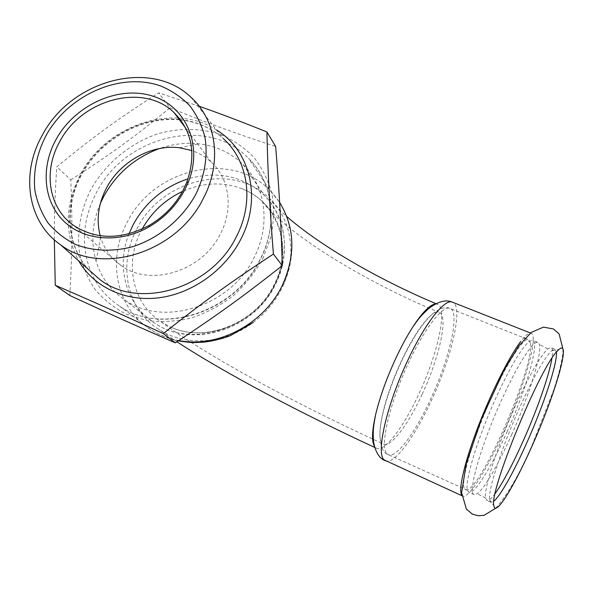 <?xml version="1.0" encoding="UTF-8"?>
<svg xmlns="http://www.w3.org/2000/svg" width="593" height="593" viewBox="0 0 593 593"><rect width="100%" height="100%" fill="white"/><g stroke="black" fill="none" stroke-linecap="round" stroke-linejoin="round"><path stroke-width="0.44" stroke-dasharray="2.96 2.22" d="M461.732 495.214L462.851 496.156C468.937 498.661 487.55 468.448 503.865 431.66C524.627 385.68 539.467 333.896 530.75 333.118C528.615 332.806 525.302 335.564 520.81 341.39M495.177 493.524C491.419 498.631 488.691 500.959 486.994 500.499L485.6 498.046C483.569 489.358 497.075 446.544 514.969 406.761C529.275 375.339 540.186 356.067 547.702 348.943L550.719 347.491C552.632 347.869 553.039 351.486 551.927 358.342M556.427 352.153L554.751 349.092L551.816 350.537C544.418 357.675 533.552 377.007 519.223 408.547C501.315 448.456 487.676 491.338 489.61 499.906L490.945 502.293L493.895 501.129M511.855 434.187C498.876 463.474 484.481 488.669 477.246 493.754L474.2 494.688C467.173 494.377 480.323 446.9 501.174 400.964C516.97 365.629 532.788 340.849 537.658 342.302L539.437 344.407C542.217 353.813 528.823 396.309 511.855 434.187M506.971 432.089C526.362 389.075 540.297 340.842 532.366 340.204L529.534 341.212C521.625 347.55 510.306 366.682 495.585 398.607C477.328 438.79 464.341 482.153 467.469 490.233L469.011 492.323C474.533 494.577 491.738 466.476 506.971 432.089M199.248 106.31L158.65 92.849C118.007 118.822 93.464 136.657 56.809 166.826C55.06 192.265 54.237 216.608 54.326 239.846M69.796 295.499C72.279 251.469 72.45 224.48 70.804 179.864L56.809 166.826M70.804 179.864C110.572 154.328 133.721 137.532 169.961 107.874L158.65 92.849M169.961 107.874C210.589 124.278 235.251 133.343 275.649 146.464M100.18 235.755L100.632 237.326C104.264 248.978 111.017 258.333 120.913 265.412C150.081 287.494 202.487 271.298 220.485 233.746C233.649 208.632 229.409 178.663 211.301 162.171C205.704 156.967 199.211 153.09 191.835 150.54M100.395 203.347C92.115 222.827 90.67 242.092 96.059 261.15C101.047 277.405 110.594 290.325 124.693 299.917C163.446 327.744 231.181 306.21 254.241 257.28C270.979 224.806 265.649 186.269 242.922 164.387C230.899 152.772 216.289 145.93 199.085 143.847C185.839 142.402 172.622 143.966 159.428 148.554M435.351 304.024L437.108 304.157C448.226 306.714 438.005 353.465 418.91 393.93C403.937 426.537 384.901 451.999 376.725 448.36L374.391 446.232M422.112 394.315C408.414 424.158 391.143 447.374 383.723 444.142C374.376 442.259 382.781 399.934 401.52 360.677C415.723 330.205 432.06 309.642 438.835 312.155C449.027 314.342 439.628 357.134 422.112 394.315M142.15 229.046C123.922 261.209 131.653 303.082 161.044 321.814L170.295 326.876C205.311 343.695 256.228 323.874 274.559 285.107C289.458 255.82 283.75 220.93 262.41 201.568C256.28 195.883 249.253 191.517 241.336 188.47C222.116 181.599 202.502 182.592 182.496 191.435M136.909 228.831C161.207 179.546 232.382 161.837 268.718 197.684C291.089 218.016 297.642 254.264 283.113 285.567L281.742 288.45C274.952 301.956 265.39 313.349 253.07 322.614C224.502 344.281 184.905 346.705 158.724 329.352C126.546 309.279 117.607 264.055 136.909 228.831M241.336 188.47C277.057 201.175 293.802 246.918 274.062 284.848C255.887 323.393 205.282 343.517 170.295 326.876M216.645 130.082C174.149 101.959 105.873 125.123 80.337 174.631C64.859 204.711 64.289 233.42 78.602 260.757M88.831 269.793C66.142 245.465 63.703 205.867 81.352 174.075C100.121 138.747 141.645 115.42 179.227 119.504M180.398 119.63C197.091 121.595 211.442 127.969 223.45 138.755C211.619 128.17 197.343 121.899 180.635 119.942M90.959 272.054C97.089 286.189 106.651 297.553 119.645 306.151C161.956 336.001 235.443 312.348 260.46 259.141C278.554 223.917 272.891 182.251 248.534 158.398C208.195 115.516 125.056 135.604 96.474 192.51C82.642 219.195 80.722 245.509 90.699 271.446M262.736 258.859L270.86 237.244C273.884 222.375 274.24 207.854 271.942 193.681C268.169 180.057 262.076 167.863 253.678 157.101C244.138 147.412 233.071 139.859 220.47 134.448C200.819 127.977 179.153 127.806 158.02 133.773C130.134 143.128 105.695 163.334 91.07 189.174C81.078 208.981 76.92 230.573 79.277 251.395C82.027 265.012 87.149 277.524 94.665 288.932C103.441 299.428 114.071 307.893 126.539 314.334L146.953 320.561C161.57 322.355 176.447 321.488 191.569 317.967C206.468 312.941 220.337 305.565 233.19 295.848C245.117 284.988 254.96 272.654 262.736 258.859M385.346 460.761L385.68 460.917C394.464 464.667 415.078 436.285 431.422 400.505C451.51 357.594 463.326 307.9 453.089 302.452M387.051 453.756L388.526 454.749C396.584 458.174 415.523 432.164 430.614 399.148C449.983 357.89 460.724 310.295 449.531 308.286C442.23 305.855 424.44 328.618 408.785 362.293C389.408 403.084 379.335 447.819 387.051 453.756M178.812 340.538C168.308 338.596 158.768 334.837 150.177 329.271C115.902 307.619 106.755 259.334 127.347 221.975C153.817 168.338 232.137 149.985 270.297 190.805L279.629 202.406M129.007 233.805C115.857 266.331 125.746 304.409 153.809 322.592C190.583 349.01 254.093 329.056 275.486 283.083C291.022 252.574 285.819 216.156 264.278 195.29C243.086 175.995 217.675 170.517 188.048 178.841M530.379 342.695L528.259 339.567C523.182 338.017 507.304 362.353 491.679 397.154C472.443 439.369 459.671 484.259 464.712 489.017L465.69 489.796C478.373 495.792 535.605 364.858 530.379 342.695M562.979 349.203C563.083 356.704 558.984 374.724 553.143 391.499L532.544 444.024C520.75 471.954 508.535 493.309 495.889 508.09M554.751 349.092L550.719 347.491M490.945 502.293L486.994 500.499M547.702 348.943L539.437 344.407M485.6 498.046L477.246 493.754M537.658 342.302L532.366 340.204M474.2 494.688L469.011 492.323M179.464 119.823C143.788 116.413 104.435 137.176 84.317 169.983C64.081 202.754 65.608 244.479 88.594 269.585M190.731 97.052L223.45 138.755M211.301 162.171L185.676 128.081M120.913 265.412L74.073 225.725M100.632 237.326L96.059 261.15M179.449 147.746L199.085 143.847M283.113 285.567C291.052 268.199 293.594 250.394 290.755 232.145C287.561 215.4 280.741 201.62 270.297 190.805L248.534 158.398C272.417 181.302 278.821 222.716 260.579 258.407C235.354 312.57 160.592 335.594 119.645 306.151L150.177 329.271C158.776 334.904 168.175 338.759 178.374 340.827M467.469 490.233L388.526 454.749C382.893 453.356 380.031 445.892 379.943 432.349C380.543 417.746 387.904 390.698 401.958 360.366C407.102 349.64 412.417 340.048 417.895 331.576C426.1 319.723 430.199 315.854 433.698 312.971C440.621 308.086 445.899 306.522 449.531 308.286L523.775 337.78M161.044 321.814C207.98 356.689 296.923 404.448 383.723 444.142M262.41 201.568C284.796 232.241 364.591 281.927 438.835 312.155M242.922 164.387L264.278 195.29C286.708 217.942 290.666 255.138 275.241 284.877C254.212 329.071 192.844 349.84 153.809 322.592L124.693 299.917M268.718 197.684C272.632 203.095 278.658 209.373 286.782 216.519M435.996 303.69L437.108 304.157M376.725 448.36L374.717 447.433M176.907 341.798L158.724 329.352M461.769 495.659L462.851 496.156M489.61 499.906L493.836 505.666M551.816 350.537L558.828 349.611M524.998 338.269L528.259 339.567L529.534 341.212"/><path stroke-width="0.89" d="M520.81 341.39C509.461 356.119 491.212 392.351 477.839 427.368C464.438 462.414 458.159 490.122 461.732 495.214M494.347 507.378C497.735 513.62 516.125 482.398 533.011 443.801C555.597 393.189 571.719 337.699 558.828 349.611L557.635 350.789C540.697 365.74 488.802 491.864 493.836 505.666L494.347 507.378M551.927 358.342C549.281 374.961 537.466 408.777 523.893 439.361C513.012 463.815 503.435 481.872 495.177 493.524M493.895 501.129C500.737 495.563 514.724 470.212 527.607 440.955C543.951 404.159 557.524 363.124 556.427 352.153M54.326 239.846L55.253 285.255C92.812 301.481 118.733 313.06 163.275 333.585C203.384 301.874 229.951 282.683 273.403 254.056C269.474 204.096 267.962 174.772 266.894 131.95C241.003 121.535 218.454 112.981 199.248 106.31M42.34 135.145C20.466 173.319 27.3 221.797 60.382 244.65C101.084 276.205 177.085 252.596 203.34 198.418C222.531 162.237 216.43 119.756 190.731 97.052C150.57 58.403 70.945 80.129 42.34 135.145M266.894 131.95L275.649 146.464C279.362 192.54 280.949 220.337 282.29 265.62C242.7 296.782 217.764 314.779 175.306 342.85L163.275 333.585M282.29 265.62L273.403 254.056M175.306 342.85C135.397 325.49 110.78 314.423 69.796 295.499L55.253 285.255M46.032 135.545C36.848 153.431 33.119 171.659 34.854 190.234C37.107 202.109 41.473 212.969 47.944 222.82C55.542 231.841 64.77 239.068 75.645 244.501C92.849 251.158 112.714 251.988 132.595 246.718C158.939 238.297 182.422 218.824 195.786 194.341C204.822 175.647 207.973 155.774 204.985 137.383C201.916 125.516 196.794 114.916 189.619 105.576C181.421 97.178 171.829 90.67 160.844 86.044C120.928 71.605 68.462 94.628 46.032 135.545M56.038 139.474C40.68 167.219 43.304 201.057 63.533 220.944C83.665 240.862 119.601 243.767 149.028 226.874C164.506 217.824 176.395 205.526 184.705 189.99L188.404 181.94C203.369 144.603 185.401 105.354 151.326 95.681C117.421 85.562 74.629 105.48 56.038 139.474M183.163 190.197L186.706 182.474C196.498 154.328 192.273 131.031 174.023 112.581C143.536 82.516 81.693 99.031 59.708 141.69C42.889 171.251 48.567 208.499 74.073 225.725C96.511 239.906 121.483 239.846 148.976 225.533C163.801 216.86 175.202 205.082 183.163 190.197M191.835 150.54L179.449 147.746C151.608 144.188 120.401 161.452 106.577 187.825C98.26 203.733 96.125 219.706 100.18 235.755M159.428 148.554C135.13 157.545 116.621 173.408 103.886 196.157L100.395 203.347M374.391 446.232C371.581 441.348 371.974 430.881 375.577 414.855C379.861 396.932 386.799 377.682 396.376 357.097C401.757 345.712 407.206 335.72 412.706 327.114C422.298 312.437 429.843 304.743 435.351 304.024M182.496 191.435C165.076 199.656 151.63 212.19 142.15 229.046M78.602 260.757C93.642 286.819 125.034 301.919 158.635 297.827C192.214 293.683 225.029 270.312 240.854 239.179C262.158 198.544 250.261 150.281 216.645 130.082M179.227 119.504L180.398 119.63M223.45 138.755C248.319 160.896 254.53 201.82 236.511 236.407C211.894 288.205 139.422 310.272 99.98 279.644L88.831 269.793M90.699 271.446L90.959 272.054M453.089 302.452L451.873 301.97C443.979 299.376 424.729 323.948 407.725 360.5C386.532 405.056 375.666 453.786 384.182 459.923L461.769 495.659M279.629 202.406C295.032 227.764 295.855 255.568 282.098 285.811C263.796 324.089 217.631 348.328 178.812 340.538M188.048 178.841C163.957 186.847 145.708 202.043 133.299 224.436L129.007 233.805M495.889 508.09L484.273 515.243L478.418 515.791L472.384 514.131L466.387 509.128L461.636 492.679L466.194 464.097L481.286 419.555L504.228 369.765L518.942 345.756L531.276 332.421L543.44 327.114L553.528 328.989L559.147 334L562.979 349.203M180.635 119.942L179.464 119.823M88.594 269.585L60.382 244.65M186.706 182.474L188.404 181.94M148.976 225.533L149.028 226.874M185.676 128.081L174.023 112.581M530.505 333.021L451.873 301.97C445.892 299.502 438.435 301.481 429.488 307.908C419.347 316.892 417.168 321.006 412.706 327.114M385.346 460.761C379.357 458.5 375.428 452.185 373.56 441.815C372.582 429.421 374.013 423.543 375.577 414.855M253.07 322.614L231.062 335.275C221.641 339.441 206.668 342.124 202.198 342.243C194.2 342.413 193.333 343.28 178.374 340.827M286.782 216.519C319.998 245.643 378.571 279.54 435.996 303.69M374.717 447.433C300.644 413.151 225.681 373.597 176.907 341.798M523.775 337.78L524.998 338.269"/></g></svg>
